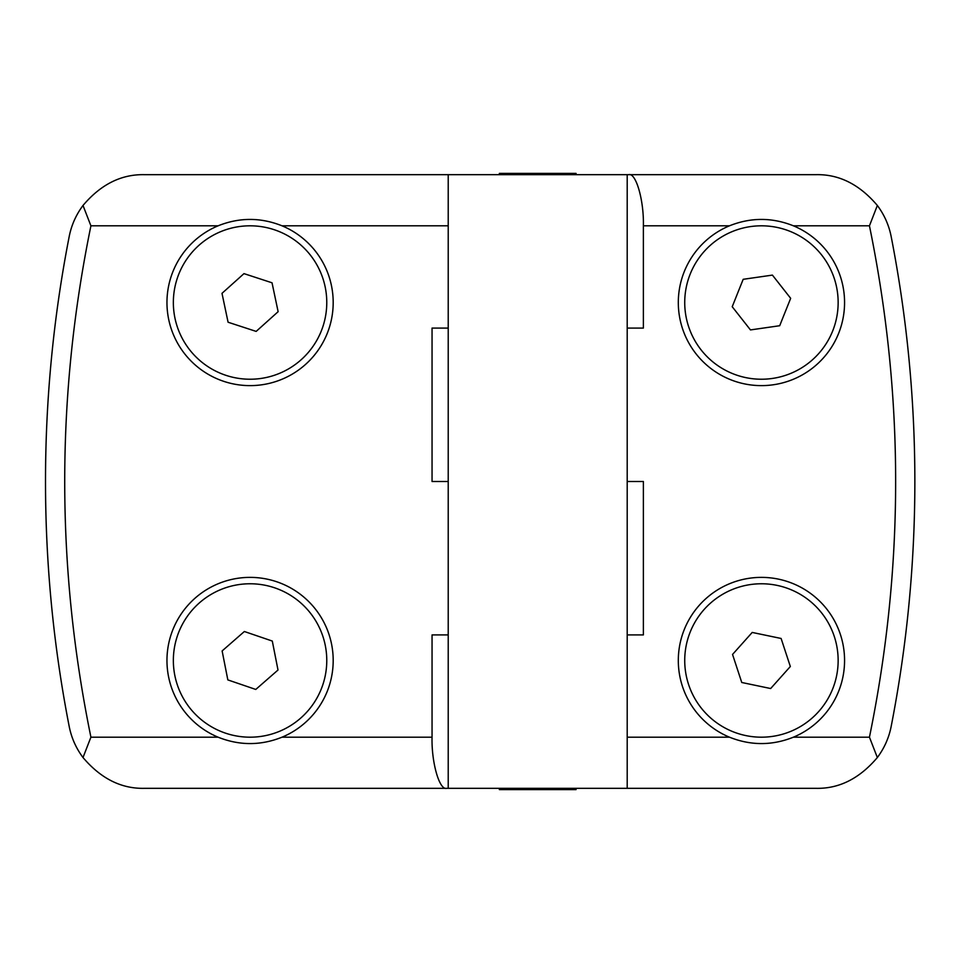 <?xml version="1.0" encoding="UTF-8"?>
<svg xmlns="http://www.w3.org/2000/svg" width="963" height="963" viewBox="0 0 963 963"><rect width="100%" height="100%" fill="white"/><g stroke="black" fill="none" stroke-linecap="round" stroke-linejoin="round"><path stroke-width="1.44" d="M448.216 788.324L144.462 788.324C121.374 788.878 100.886 778.622 83.011 757.532C76.017 748.155 71.406 737.754 69.167 726.307A1278.431 1278.431 0 0 1 69.167 236.693C71.394 225.27 76.017 214.857 83.011 205.468C100.766 184.439 121.254 174.171 144.462 174.676L448.216 174.676L448.216 788.324L627.202 788.324L627.202 174.676L628.719 174.676C635.965 172.389 644.03 200.509 643.38 225.811L643.38 328.082L627.202 328.082L627.202 481.5L643.38 481.5L643.38 634.918L627.202 634.918L627.202 737.189L729.473 737.189A83.095 83.095 0 0 1 761.432 577.379A83.095 83.095 0 0 1 793.404 737.189C772.121 745.699 750.815 745.699 729.473 737.189M448.216 174.676L627.202 174.676M576.067 174.676L576.067 173.4L499.364 173.4L499.364 174.676M166.96 660.486A83.095 83.095 0 0 1 250.067 577.379A83.095 83.095 0 0 1 282.027 737.189C260.744 745.699 239.438 745.699 218.107 737.189A83.095 83.095 0 0 1 166.96 660.486M166.96 302.514A83.095 83.095 0 0 1 218.107 225.811C239.378 217.301 260.684 217.301 282.027 225.811A83.095 83.095 0 0 1 250.067 385.621A83.095 83.095 0 0 1 166.96 302.514M499.364 788.324L499.364 789.6L576.067 789.6L576.067 788.324M326.77 660.486A76.703 76.703 0 0 1 250.067 737.189A76.703 76.703 0 0 1 173.352 660.486A76.703 76.703 0 0 1 250.067 583.771A76.703 76.703 0 0 1 326.77 660.486M326.77 302.514A76.703 76.703 0 0 1 250.067 379.229A76.703 76.703 0 0 1 173.352 302.514A76.703 76.703 0 0 1 250.067 225.811A76.703 76.703 0 0 1 326.77 302.514M729.473 225.811C750.755 217.301 772.061 217.301 793.404 225.811A83.095 83.095 0 0 1 761.432 385.621A83.095 83.095 0 0 1 729.473 225.811L643.38 225.811M838.147 302.514A76.703 76.703 0 0 1 761.432 379.229A76.703 76.703 0 0 1 684.729 302.514A76.703 76.703 0 0 1 761.432 225.811A76.703 76.703 0 0 1 838.147 302.514M838.147 660.486A76.703 76.703 0 0 1 761.432 737.189A76.703 76.703 0 0 1 684.729 660.486A76.703 76.703 0 0 1 761.432 583.771A76.703 76.703 0 0 1 838.147 660.486M448.216 481.5L432.05 481.5L432.05 328.082L448.216 328.082M446.712 788.324C439.453 790.611 431.388 762.491 432.05 737.189L432.05 634.918L448.216 634.918M83.011 205.468L90.919 225.811C55.986 396.262 55.986 566.726 90.919 737.189L218.107 737.189M83.011 757.532L90.919 737.189M628.719 174.676L815.902 174.676C838.99 174.122 859.478 184.378 877.353 205.468C884.347 214.845 888.957 225.246 891.196 236.693A1278.431 1278.431 0 0 1 891.196 726.307C888.969 737.73 884.347 748.143 877.353 757.532C859.478 778.622 838.99 788.878 815.902 788.324L627.202 788.324L627.202 737.189M877.353 757.532L869.445 737.189C904.377 566.738 904.377 396.275 869.445 225.811L877.353 205.468M227.834 679.902L222.128 650.94L244.361 631.511L272.3 641.057L278.006 670.019L255.773 689.448L227.834 679.902M228.087 322.232L221.996 293.342L243.976 273.624L272.035 282.797L278.126 311.687L256.158 331.404L228.087 322.232M790.659 298.313L779.693 325.723L750.466 329.924L732.217 306.716L743.183 279.306L772.41 275.105L790.659 298.313M790.334 666.516L770.665 688.533L741.763 682.49L732.542 654.443L752.211 632.438L781.113 638.469L790.334 666.516M891.196 236.693A1278.431 1278.431 0 0 1 891.196 726.307M69.167 726.307A1278.431 1278.431 0 0 1 69.167 236.693M448.216 225.811L282.027 225.811M218.107 225.811L90.919 225.811M282.027 737.189L432.05 737.189M793.404 737.189L869.445 737.189M869.445 225.811L793.404 225.811"/></g></svg>
